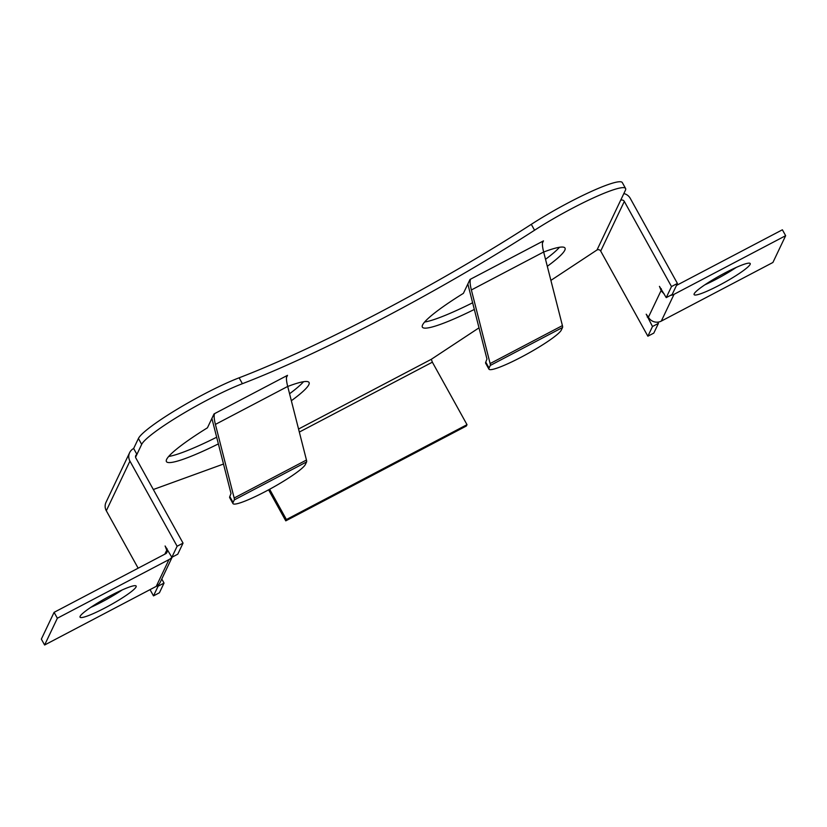 <?xml version="1.0" encoding="UTF-8"?>
<svg xmlns="http://www.w3.org/2000/svg" width="827" height="827" viewBox="0 0 827 827"><rect width="100%" height="100%" fill="white"/><g stroke="black" fill="none" stroke-linecap="round" stroke-linejoin="round"><path stroke-width="1.24" d="M286.917 375.644A54.365 9.417 -117.7 0 0 287.703 386.436L306.455 460.039A9.51 1.644 62.3 0 1 306.59 461.931L305.359 464.505A41.453 5.262 151 0 1 265.395 491.527A41.453 5.262 151 0 1 232.966 503.591A41.453 5.262 151 0 1 233.08 502.475L234.299 499.901A9.51 1.644 62.3 0 0 234.165 498.009L215.413 424.406A54.365 9.417 -117.7 0 1 214.627 413.614L286.917 375.644M211.898 418.421A61.157 10.596 -117.7 0 0 212.25 419.858L231.002 493.461L229.813 496.582L233.08 502.475M232.966 503.591L229.699 497.689A41.453 5.262 -29 0 1 229.813 496.582M471.38 289.967L543.659 251.997A54.365 9.417 -117.7 0 1 542.874 241.205L470.584 279.164A54.365 9.417 -117.7 0 0 471.38 289.967L490.122 363.57A9.51 1.644 62.3 0 1 490.266 365.451L489.036 368.036L485.769 362.133A41.453 5.262 151 0 0 485.656 363.249L488.922 369.142A41.453 5.262 -29 0 1 489.036 368.036M467.855 283.981A61.157 10.596 -117.7 0 0 468.206 285.418L486.958 359.021L485.769 362.133M543.659 251.997L562.412 325.6A9.51 1.644 62.3 0 1 562.546 327.492L561.316 330.066A41.453 5.262 -29 0 1 521.351 357.088A41.453 5.262 -29 0 1 488.922 369.142M694.194 293.771A32.077 4.063 -29 0 1 722.664 274.171A32.077 4.063 -29 0 1 750.213 263.534A32.077 4.063 -29 0 1 750.13 264.392A32.077 4.063 -29 0 1 721.671 283.992A32.077 4.063 -29 0 1 694.111 294.629A32.077 4.063 -29 0 1 694.194 293.771M620.632 200.32A2.719 2.657 -154.6 0 1 624.313 201.426L671.493 286.555L666.231 297.627L659.439 286.359L661.155 290.432L648.42 317.206L646.207 314.198L652.493 326.51L647.872 336.207L600.691 251.077A2.719 2.657 25.4 0 0 597.011 249.971L625.398 190.303A67.948 8.621 151 0 0 625.584 188.484A67.948 8.621 151 0 0 572.418 208.249A67.948 8.621 151 0 0 534.562 230.226L531.296 224.334A67.948 8.621 151 0 1 569.152 202.346A67.948 8.621 151 0 1 622.307 182.581L625.584 188.484M90.763 607.38A32.077 4.063 151 0 0 122.179 589.961M80.136 616.311A32.077 4.063 151 0 0 80.054 617.169A32.077 4.063 151 0 0 107.603 606.532A32.077 4.063 151 0 0 136.073 586.932A32.077 4.063 151 0 0 136.155 586.074A32.077 4.063 151 0 0 108.595 596.712A32.077 4.063 151 0 0 80.136 616.311M135.576 457.217L136.92 454.385L133.654 448.492A9.51 9.293 25.4 0 0 129.932 461.104L177.123 546.233L171.851 557.305L165.111 545.985L166.775 550.1L164.842 554.162M177.123 546.233L183.046 543.122L135.855 457.993A2.719 2.657 25.4 0 1 136.92 454.385L141.686 444.378A67.948 8.621 -29 0 1 207.205 400.082A67.948 8.621 -29 0 1 242.394 383.697A271.814 34.476 151 0 0 534.562 230.226M133.654 448.492L138.419 438.475A67.948 8.621 -29 0 1 203.938 394.179A67.948 8.621 -29 0 1 239.127 377.805A271.814 34.476 151 0 0 531.296 224.334M157.699 585.433L158.112 586.188L153.502 595.885L150.038 589.641M138.15 568.19L106.311 510.755A9.51 9.293 -154.6 0 1 106.011 502.309L129.632 452.658M183.046 543.122L177.774 554.193L171.851 557.305A9.51 9.293 25.4 0 1 168.977 559.6L57.352 618.234L44.617 645.008L156.241 586.374A9.51 9.293 -154.6 0 0 160.262 582.208L172.192 557.119M161.782 579.003L164.035 583.076L159.425 592.773L153.502 595.885M158.112 586.188L164.035 583.076M218.369 443.903A81.542 10.337 -29 0 1 166.413 461.569A81.542 10.337 -29 0 1 207.443 427.797L214.038 413.924L287.507 375.334L286.473 377.494M287.713 386.478A81.542 10.337 -29 0 1 309.05 382.498A81.542 10.337 -29 0 1 291.342 400.744M223.497 464.04L153.326 489.512M299.322 432.066L432.366 362.185L431.312 359.3L479.009 327.833M550.896 280.394L597.011 249.971M542.429 243.055L543.463 240.884L469.994 279.474L463.399 293.347A81.542 10.337 151 0 0 422.37 327.13A81.542 10.337 151 0 0 474.326 309.453M547.298 266.304A81.542 10.337 151 0 0 565.006 248.059A81.542 10.337 151 0 0 543.67 252.039M303.53 381.712A81.542 10.337 -29 0 1 289.564 393.755M216.674 437.225A81.542 10.337 -29 0 1 168.677 456.463M424.633 322.023A81.542 10.337 151 0 0 472.63 302.775M545.52 259.306A81.542 10.337 151 0 0 559.486 247.273M269.633 489.264L286.411 519.532L467.007 424.675L432.366 362.185M268.589 489.832L285.78 520.855L286.411 519.532M285.78 520.855L466.376 425.998L467.007 424.675M57.352 618.234L54.086 612.342L165.71 553.708A2.719 2.657 25.4 0 0 166.775 550.1M54.086 612.342L41.35 639.116L44.617 645.008M657.723 322.148L658.416 323.398L653.806 333.095L647.872 336.207M623.837 193.57A9.51 9.293 -154.6 0 1 630.236 198.315L677.416 283.444L672.155 294.515L666.231 297.627M677.416 283.444L671.493 286.555M658.416 323.398L652.493 326.51M648.42 317.206A9.51 9.293 25.4 0 0 661.29 321.103L772.914 262.469L785.65 235.695L782.383 229.792L676.486 285.418M785.65 235.695L674.026 294.329A9.51 9.293 -154.6 0 1 670.552 295.363M663.998 293.606A9.51 9.293 -154.6 0 1 661.155 290.432M736.237 267.431A32.077 4.063 -29 0 1 704.821 284.839M306.59 461.931L234.299 499.901M287.703 386.436L215.413 424.406M306.455 460.039L234.165 498.009M490.266 365.451L562.546 327.492M490.122 363.57L562.412 325.6M648.099 316.638L647.262 317.082M661.342 288.809L660.504 289.254M141.686 444.378L138.419 438.475M106.311 510.755L129.932 461.104M431.312 359.3L298.547 429.037M242.394 383.697L239.127 377.805M166.124 548.921L166.961 548.487M168.977 559.6L156.241 586.374M624.313 201.426L600.691 251.077M674.026 294.329L661.29 321.103"/></g></svg>
